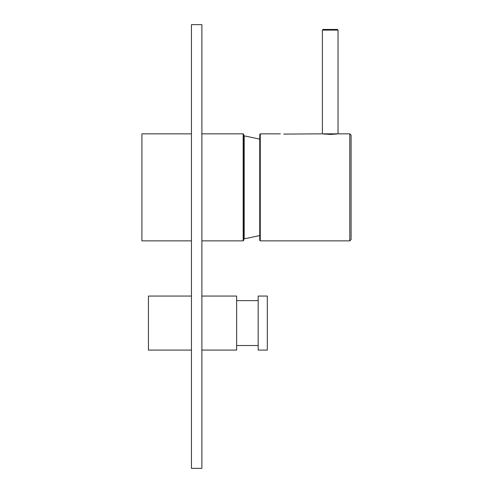 <?xml version="1.0" encoding="UTF-8"?>
<svg xmlns="http://www.w3.org/2000/svg" width="493" height="493" viewBox="0 0 493 493"><rect width="100%" height="100%" fill="white"/><g stroke="black" fill="none" stroke-linecap="round" stroke-linejoin="round"><path stroke-width="0.74" d="M243.696 134.367L243.696 240.331L243.172 240.855L243.172 133.843L243.696 134.367M191.444 240.855L141.904 240.855L141.904 133.843L191.444 133.843M335.579 133.843L338.044 133.843L338.044 30.098L322.385 30.098L322.385 133.843L335.579 133.843M322.385 30.098L323.038 29.444L337.391 29.444L338.044 30.098M336.349 134.108L324.086 134.108M201.883 24.65L201.883 468.35L191.444 468.35L191.444 24.65L201.883 24.65M323.433 133.843L330.218 134.46L338.309 133.843L349.79 133.843L351.096 135.15L351.096 239.549L349.79 240.855L349.79 133.843M283.74 134.084L322.126 133.843M285.804 134.127L283.832 134.09M280.363 133.843L260.267 133.843L260.267 240.855L259.743 240.331L259.743 135.15M191.444 350.085L148.43 350.085L148.43 296.059L191.444 296.059M201.883 350.085L236.646 350.085L236.646 296.059L201.883 296.059M258.178 296.059L258.178 350.085L267.317 350.085L267.317 296.059L258.178 296.059M259.743 139.131L244.183 135.834L244.183 238.865L259.743 235.568M244.183 238.865L243.696 239.388M244.183 135.834L243.696 135.316M243.172 133.843L201.883 133.843M243.172 240.855L201.883 240.855M260.267 240.855L349.79 240.855M260.267 133.843L259.743 134.367M258.178 345.519L236.646 345.519M258.178 300.625L236.646 300.625"/></g></svg>
